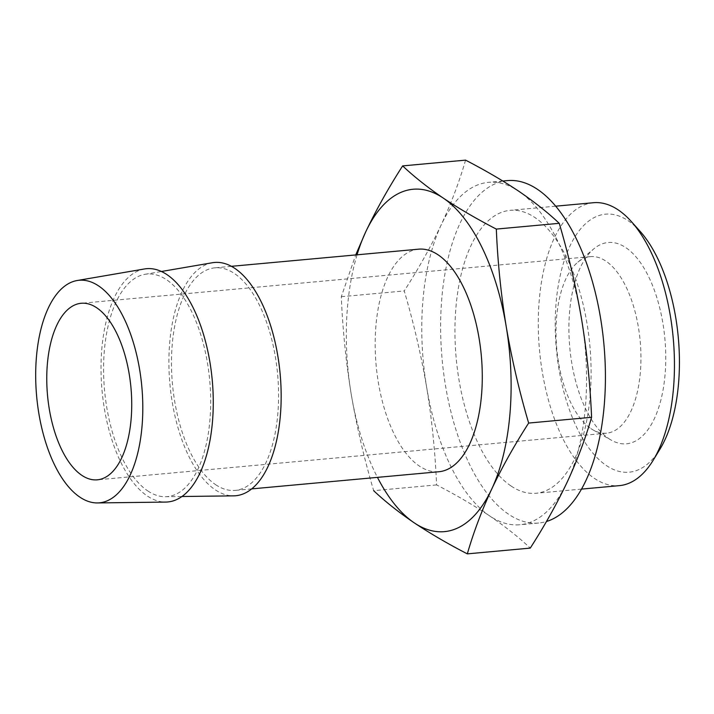 <?xml version="1.0" encoding="UTF-8"?>
<svg xmlns="http://www.w3.org/2000/svg" width="714" height="714" viewBox="0 0 714 714"><rect width="100%" height="100%" fill="white"/><g stroke="black" fill="none" stroke-linecap="round" stroke-linejoin="round"><path stroke-width="0.54" stroke-dasharray="3.57 2.68" d="M465.573 160.132C459.379 181.57 451.239 203.178 441.163 224.964C430.801 246.776 418.493 268.767 404.24 290.937C413.665 322.898 421.135 355.036 426.669 387.354A171.922 81.244 -95.2 0 0 489.679 515.936A171.922 81.244 -95.2 0 0 519.854 524.745A171.922 81.244 -95.2 0 0 567.175 482.129A171.922 81.244 -95.2 0 0 581.669 319.738A171.922 81.244 -95.2 0 0 518.659 191.156A171.922 81.244 -95.2 0 0 488.483 182.347A171.922 81.244 -95.2 0 0 441.163 224.964A171.922 81.244 -95.2 0 0 426.669 387.354C431.916 419.698 435.228 452.221 436.584 484.913C456.076 494.989 473.775 505.334 489.679 515.936C505.137 526.486 518.667 537.205 530.261 548.102M436.584 484.913L373.654 490.679C364.229 458.718 356.759 426.579 351.226 394.262A171.922 81.244 -95.2 0 0 377.438 477.371M357.054 254.809A171.922 81.244 -95.2 0 0 351.226 394.262C345.978 361.918 342.666 329.395 341.31 296.703L355.724 254.925M640.047 231.274A129.564 61.225 -95.2 0 0 557.563 290.062A129.564 61.225 -95.2 0 0 606.409 465.564A129.564 61.225 -95.2 0 0 659.995 449.097M608.81 438.628A101.049 47.749 -95.2 0 0 611.371 440.217A101.049 47.749 -95.2 0 0 664.886 338.82A101.049 47.749 -95.2 0 0 593.843 248.838A101.049 47.749 -95.2 0 0 569.549 344.844A101.049 47.749 -95.2 0 0 608.81 438.628M593.414 202.722A142.05 67.125 -95.2 0 0 538.285 324.299A142.05 67.125 -95.2 0 0 594.396 478.362A142.05 67.125 -95.2 0 0 619.333 485.645M511.054 486.002A142.05 67.125 -95.2 0 0 535.982 493.276A142.05 67.125 -95.2 0 0 589.871 345.692A142.05 67.125 -95.2 0 0 510.073 210.353A142.05 67.125 -95.2 0 0 454.934 331.939A142.05 67.125 -95.2 0 0 511.054 486.002M507.342 180.615A171.922 81.244 -95.2 0 0 440.618 327.753A171.922 81.244 -95.2 0 0 508.538 514.205A171.922 81.244 -95.2 0 0 538.713 523.023A171.922 81.244 -95.2 0 0 546.451 521.506M418.538 249.177A111.75 52.809 -95.2 0 0 375.162 344.817A111.75 52.809 -95.2 0 0 419.305 466.01A111.75 52.809 -95.2 0 0 438.923 471.74M215.619 484.672A111.75 52.809 -95.2 0 0 235.236 490.393A111.75 52.809 -95.2 0 0 277.621 374.297A111.75 52.809 -95.2 0 0 214.843 267.83A111.75 52.809 -95.2 0 0 171.476 363.471A111.75 52.809 -95.2 0 0 215.619 484.672M212.308 262.752A117.123 55.344 -95.2 0 0 168.915 364.881A117.123 55.344 -95.2 0 0 215.164 489.742A117.123 55.344 -95.2 0 0 233.665 495.855M147.727 490.884A111.75 52.809 -95.2 0 0 165.371 496.721A111.75 52.809 -95.2 0 0 209.729 380.517A111.75 52.809 -95.2 0 0 144.996 274.31A111.75 52.809 -95.2 0 0 103.592 371.753A111.75 52.809 -95.2 0 0 147.727 490.884M144.415 268.973A117.123 55.344 -95.2 0 0 101.022 371.101A117.123 55.344 -95.2 0 0 147.271 495.962A117.123 55.344 -95.2 0 0 165.764 502.076M590.996 428.641A88.643 41.885 -95.2 0 0 593.245 430.024A88.643 41.885 -95.2 0 0 606.552 433.184A88.643 41.885 -95.2 0 0 640.181 341.087A88.643 41.885 -95.2 0 0 590.38 256.629A88.643 41.885 -95.2 0 0 577.867 262.154A88.643 41.885 -95.2 0 0 556.554 346.361A88.643 41.885 -95.2 0 0 590.996 428.641M341.31 296.703L404.24 290.937M555.635 206.185L510.073 210.353M581.553 489.099L535.982 493.276M502.834 181.026L488.483 182.347M538.713 523.023L519.854 524.745M231.345 266.322L214.843 267.83M251.73 488.885L235.236 490.393M165.371 496.721L181.981 496.507M144.996 274.31L161.373 271.498M593.245 430.024L611.371 440.217M577.867 262.154L593.843 248.838M590.38 256.629L81.164 303.28M606.552 433.184L97.336 479.826"/><path stroke-width="1.07" d="M467.322 553.868C447.83 543.791 430.131 533.447 414.236 522.844A171.922 81.244 -95.2 0 0 491.732 489.036A171.922 81.244 -95.2 0 0 506.226 326.646C511.759 358.963 519.239 391.102 528.655 423.063C514.401 445.233 502.094 467.224 491.732 489.036C481.655 510.822 473.516 532.43 467.322 553.868L530.261 548.102C544.505 525.932 556.813 503.941 567.175 482.129C577.26 460.343 585.391 438.735 591.585 417.297C590.228 384.605 586.917 352.082 581.669 319.738C576.136 287.421 568.665 255.282 559.24 223.321C547.781 212.504 534.25 201.785 518.659 191.156C502.897 180.633 485.199 170.298 465.573 160.132L402.642 165.898C414.102 176.706 427.632 187.434 443.224 198.064C458.986 208.586 476.684 218.921 496.31 229.087C497.676 261.779 500.978 294.302 506.226 326.646A171.922 81.244 -95.2 0 0 443.224 198.064A171.922 81.244 -95.2 0 0 365.72 231.871C376.082 210.059 388.389 188.068 402.642 165.898M377.438 477.371A171.922 81.244 -95.2 0 0 414.236 522.844C398.769 512.304 385.239 501.576 373.654 490.679M355.724 254.925L365.72 231.871A171.922 81.244 -95.2 0 0 357.054 254.809M581.553 489.099L619.333 485.645A142.05 67.125 -95.2 0 0 653.149 460.307L659.995 449.097A129.564 61.225 -95.2 0 0 640.047 231.274L631.274 221.492A142.05 67.125 -95.2 0 0 593.414 202.722L555.635 206.185M653.149 460.307A142.05 67.125 -95.2 0 0 631.274 221.492M546.451 521.506A171.922 81.244 -95.2 0 0 603.08 336.133A171.922 81.244 -95.2 0 0 507.342 180.615L502.834 181.026M251.73 488.885L438.923 471.74A111.75 52.809 -95.2 0 0 481.316 355.634A111.75 52.809 -95.2 0 0 418.538 249.177L231.345 266.322M181.981 496.507L233.665 495.855A117.123 55.344 -95.2 0 0 280.156 374.065A117.123 55.344 -95.2 0 0 212.308 262.752L161.373 271.498M97.479 502.933L165.764 502.076A117.123 55.344 -95.2 0 0 212.254 380.285A117.123 55.344 -95.2 0 0 144.415 268.973L77.103 280.531A111.75 52.809 -95.2 0 0 35.7 377.974A111.75 52.809 -95.2 0 0 79.825 497.105A111.75 52.809 -95.2 0 0 97.479 502.933A111.75 52.809 -95.2 0 0 141.836 386.738A111.75 52.809 -95.2 0 0 77.103 280.531M81.771 475.283A88.643 41.885 -95.2 0 0 97.336 479.826A88.643 41.885 -95.2 0 0 130.965 387.729A88.643 41.885 -95.2 0 0 81.164 303.28A88.643 41.885 -95.2 0 0 46.758 379.143A88.643 41.885 -95.2 0 0 81.771 475.283M528.655 423.063L591.585 417.297M496.31 229.087L559.24 223.321"/></g></svg>

